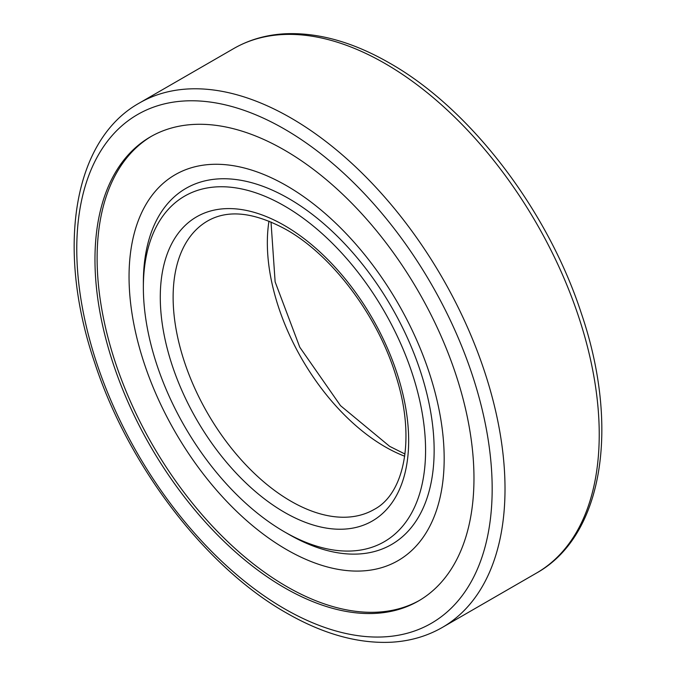 <?xml version="1.0" encoding="UTF-8"?>
<svg xmlns="http://www.w3.org/2000/svg" width="676" height="676" viewBox="0 0 676 676"><rect width="100%" height="100%" fill="white"/><g stroke="black" fill="none" stroke-linecap="round" stroke-linejoin="round"><path stroke-width="1.01" d="M473.969 478.321A267.992 154.728 60 0 1 418.461 600.998A267.992 154.728 60 0 1 211.951 529.207A267.992 154.728 60 0 1 94.97 259.508A267.992 154.728 60 0 1 150.478 136.831A267.992 154.728 60 0 1 356.987 208.622A267.992 154.728 60 0 1 473.969 478.321M143.363 287.444L143.363 282.5A205.614 118.714 60 0 1 288.753 198.558A205.614 118.714 60 0 1 434.144 450.385A205.614 118.714 60 0 1 288.753 534.319L284.469 531.851A199.555 115.216 -120 0 0 425.576 450.385A199.555 115.216 -120 0 0 284.469 205.977A199.555 115.216 -120 0 0 143.363 287.444A199.555 115.216 -120 0 0 284.469 531.851M419.534 600.372A267.992 154.728 60 0 1 213.396 527.229A267.992 154.728 60 0 1 97.116 258.274A267.992 154.728 60 0 1 151.551 136.214M129.048 276.712A222.826 128.651 60 0 1 286.607 185.739A222.826 128.651 60 0 1 444.174 458.641A222.826 128.651 60 0 1 286.607 549.613A222.826 128.651 60 0 1 129.048 276.712M139.484 102.963C72.619 140.202 55.998 249.36 94.665 362.674C128.296 466.001 205.631 567.24 286.354 612.904C323.153 634.088 358.246 643.856 391.624 642.2C410.18 641.11 427.071 636.192 442.298 627.455A302.814 174.831 -120 0 0 505.014 488.824A302.814 174.831 -120 0 0 290.891 117.962A302.814 174.831 -120 0 0 139.484 102.963L233.702 48.571C249.013 39.783 266.006 34.856 284.68 33.8C317.974 32.228 352.965 41.997 389.646 63.113C470.369 108.777 547.704 210.016 581.335 313.343C620.002 426.657 603.381 535.814 536.516 573.054A302.814 174.831 -120 0 0 599.232 434.431A302.814 174.831 -120 0 0 385.109 63.561A302.814 174.831 -120 0 0 233.702 48.571M492.17 488.824A293.73 169.583 -120 0 0 284.469 129.082A293.73 169.583 -120 0 0 76.768 249.005A293.73 169.583 -120 0 0 284.469 608.746A293.73 169.583 -120 0 0 492.17 488.824M268.98 221.136A166.549 96.161 -120 0 0 267.341 242.819A166.549 96.161 -120 0 0 385.109 446.802A166.549 96.161 -120 0 0 404.704 456.215M290.891 501.195A166.549 96.161 -120 0 0 374.166 509.442C404.485 493.657 415.968 438.209 396.009 376.16C377.926 316.081 332.313 255.469 286.354 229.671C254.32 212.154 228.074 209.256 207.616 220.968A166.549 96.161 -120 0 0 173.124 297.212A166.549 96.161 -120 0 0 290.891 501.195M284.469 512.315A175.633 101.4 -120 0 0 408.659 440.617A175.633 101.4 -120 0 0 284.469 225.514A175.633 101.4 -120 0 0 160.28 297.212A175.633 101.4 -120 0 0 284.469 512.315M536.516 573.054L442.298 627.455M271.008 221.981L275.132 281.867L299.772 347.21L340.501 405.651L389.646 446.346L404.992 454.035"/></g></svg>

